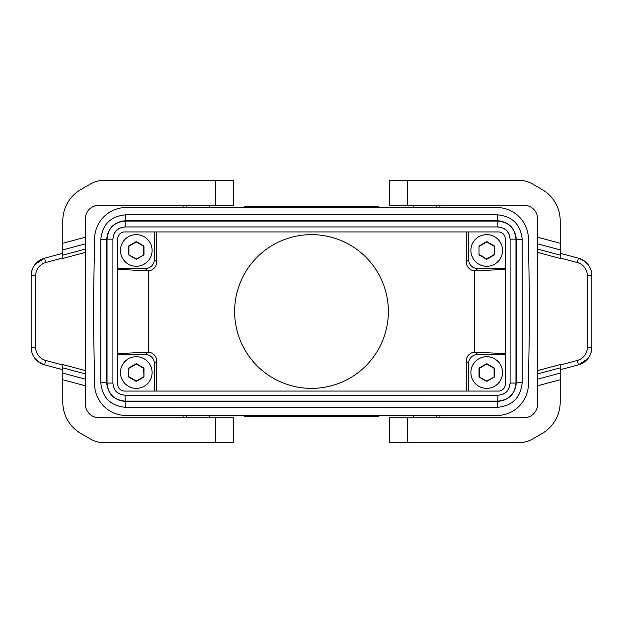 <?xml version="1.0" encoding="UTF-8"?>
<svg xmlns="http://www.w3.org/2000/svg" width="623" height="623" viewBox="0 0 623 623"><rect width="100%" height="100%" fill="white"/><g stroke="black" fill="none" stroke-linecap="round" stroke-linejoin="round"><path stroke-width="0.93" d="M505.237 238.718L505.237 384.282A6.783 6.783 0 0 1 498.455 391.065L124.545 391.065A6.783 6.783 0 0 1 117.763 384.282L117.763 238.718A6.783 6.783 0 0 1 124.545 231.935L498.455 231.935A6.783 6.783 0 0 1 505.237 238.718M505.237 354.456L477.677 354.456A9.041 9.041 45 0 0 468.628 363.497L468.628 391.065M505.237 268.544L477.677 268.544L475.372 270.849L505.237 269.37M468.628 231.935L468.628 259.503L466.284 261.847A9.041 9.041 -45 0 0 474.524 270.857L475.372 270.849M477.677 268.544A9.041 9.041 -45 0 1 468.628 259.503M312.403 415.502L312.582 416.18L326.148 416.18L328.679 415.502M296.852 206.82L378.652 206.82L246.202 206.82L378.652 206.82L296.852 206.82L294.321 207.498M183.084 417.76L183.084 415.502L183.084 417.76M363.045 415.502L363.232 416.18L376.798 416.18L244.348 416.18L312.582 416.18M376.798 416.18L379.329 415.502L378.652 416.18L361.06 416.18M183.084 207.498L183.084 205.24L183.084 207.498M474.524 270.857L474.524 352.143L505.237 353.63M94.595 384.399A31.656 31.656 0 0 0 126.243 415.502L496.757 415.502A31.656 31.656 0 0 0 528.405 384.399L529.675 311.5L528.405 238.601A31.656 31.656 0 0 0 496.757 207.498L126.243 207.498A31.656 31.656 0 0 0 94.595 238.601L93.325 311.5L94.595 384.399M466.284 391.065L466.284 361.153L468.628 363.497M344.963 207.498L347.494 206.82M361.239 207.498L361.06 206.82M234.63 311.5A76.87 76.87 0 0 1 311.5 234.63A76.87 76.87 0 0 1 388.37 311.5A76.87 76.87 0 0 1 311.5 388.37A76.87 76.87 0 0 1 234.63 311.5M466.284 231.935L466.284 261.847M378.652 416.18L379.329 415.502M299.741 416.18L244.348 416.18L243.671 415.502L244.348 416.18L275.506 416.18L278.037 415.502M439.916 205.24L439.916 207.498M413.244 205.24L413.244 207.498M154.372 391.065L154.372 363.497L156.716 361.153A9.041 9.041 -45 0 0 148.476 352.143L148.476 270.857L117.763 269.37M117.763 354.456L145.323 354.456A9.041 9.041 135 0 1 154.372 363.497M117.763 268.544L145.323 268.544A9.041 9.041 -135 0 0 154.372 259.503L154.372 231.935M145.323 354.456L147.628 352.151L117.763 353.63M147.628 352.151L148.476 352.143M246.202 206.82L243.671 207.498L244.348 206.82L378.652 206.82L323.259 206.82L378.652 206.82L379.329 207.498L378.652 206.82M156.716 391.065L156.716 361.153M156.716 231.935L156.716 261.847L154.372 259.503M439.916 415.502L439.916 417.76M100.786 239.66L100.786 382.514C102.258 397.606 110.536 405.892 125.628 407.364L497.372 407.364C512.464 405.892 520.742 397.606 522.214 382.514L522.214 239.66C520.742 224.568 512.464 216.29 497.372 214.818L125.628 214.818C110.536 216.29 102.258 224.568 100.786 239.66L100.786 239.66C102.25 224.568 110.536 216.282 125.628 214.81L125.628 220.69C114.102 221.811 107.779 228.135 106.658 239.66L100.786 239.66L100.778 382.514L106.658 382.514C107.779 394.04 114.102 400.363 125.628 401.492L497.372 401.492C508.898 400.363 515.221 394.04 516.342 382.514L516.342 239.66L522.214 239.66L522.222 382.514L516.342 382.514M259.955 207.498L259.768 206.82M233.726 442.634L233.726 417.76L233.726 442.634L103.986 442.634A27.132 27.132 0 0 1 90.421 438.997L80.889 433.491A36.173 36.173 0 0 1 62.806 402.17L62.806 364.548L85.413 370.607L85.413 252.393L62.806 258.452L62.806 243.274L85.413 237.215L85.413 218.805A13.566 13.566 0 0 1 98.979 205.24L233.726 205.24L233.726 180.366L103.986 180.366A27.132 27.132 0 0 0 90.421 184.003L80.889 189.509A36.173 36.173 0 0 0 62.806 220.83L62.806 243.274M233.726 417.76L98.979 417.76A13.566 13.566 0 0 1 85.413 404.195L85.413 373.917L62.806 367.858M148.476 270.857A9.041 9.041 -135 0 0 156.716 261.847M474.524 352.143A9.041 9.041 -135 0 0 466.284 361.153M310.597 207.498L310.418 206.82M261.761 415.502L261.94 416.18M209.756 207.498L209.756 205.24M515.961 383.036L515.961 239.139L510.089 239.139L510.089 383.036C509.365 390.45 505.3 394.515 497.894 395.239L125.106 395.231C119.203 394.273 113.978 392.949 112.919 383.036L112.919 239.139L107.039 239.139L107.039 383.036L112.911 383.036C113.635 390.45 117.7 394.515 125.106 395.239L125.106 401.111L497.894 401.111C508.866 400.044 514.894 394.016 515.961 383.036L510.089 383.036C509.123 388.947 507.8 394.172 497.894 395.231L125.106 395.231M510.089 239.139C509.365 231.733 505.3 227.668 497.894 226.943L497.894 226.951C503.797 227.909 509.022 229.233 510.081 239.139L510.081 383.036M112.919 383.036L112.919 239.139C113.635 231.733 117.7 227.668 125.106 226.943L497.894 226.943L497.894 221.072L125.106 221.072C114.134 222.138 108.106 228.166 107.039 239.139M100.778 382.514C102.25 397.614 110.536 405.9 125.628 407.364L125.628 401.492M125.628 407.364L497.372 407.364L497.372 401.492M522.222 239.66C520.75 224.568 512.464 216.282 497.372 214.81L497.372 220.69L125.628 220.69M497.894 401.111L497.894 395.231M125.106 221.072L125.106 226.951L497.894 226.951M136.281 266.286A15.824 15.824 0 0 0 152.105 250.454A15.824 15.824 0 0 0 136.281 234.63A15.824 15.824 0 0 0 120.457 250.454A15.824 15.824 0 0 0 136.281 266.286M128.595 254.893L136.281 259.332L143.968 254.893L143.968 246.015L136.281 241.576L128.595 246.015L128.595 254.893L136.281 258.942L143.968 254.893M136.281 259.332L136.281 258.942M143.633 254.698L143.633 246.217L136.281 241.973L128.93 246.217L128.93 254.698M136.281 241.973L136.281 241.576M136.281 388.37A15.824 15.824 0 0 0 152.105 372.546A15.824 15.824 0 0 0 136.281 356.714A15.824 15.824 0 0 0 120.457 372.546A15.824 15.824 0 0 0 136.281 388.37M128.595 376.985L136.281 381.424L143.968 376.985L143.968 368.107L136.281 363.668L128.595 368.107L128.595 376.985L128.595 368.107M128.93 368.302L136.281 364.058L143.633 368.302L143.968 376.985M143.633 376.783L136.281 381.027L128.93 376.783M136.281 381.424L136.281 381.027M136.281 364.058L136.281 363.668M486.719 266.286A15.824 15.824 0 0 0 502.543 250.454A15.824 15.824 0 0 0 486.719 234.63A15.824 15.824 0 0 0 470.895 250.454A15.824 15.824 0 0 0 486.719 266.286M479.032 254.893L486.719 259.332L494.405 254.893L494.405 246.015L486.719 241.576L479.032 246.015L479.032 254.893L479.032 246.015M479.367 246.217L486.719 241.973L494.07 246.217L494.405 254.893M494.07 254.698L486.719 258.942L479.367 254.698M486.719 259.332L486.719 258.942M486.719 241.973L486.719 241.576M486.719 388.37A15.824 15.824 0 0 0 502.543 372.546A15.824 15.824 0 0 0 486.719 356.714A15.824 15.824 0 0 0 470.895 372.546A15.824 15.824 0 0 0 486.719 388.37M479.032 376.985L486.719 381.424L494.405 376.985L494.405 368.107L486.719 363.668L479.032 368.107L479.032 376.985L486.719 381.027L494.405 376.985M486.719 381.424L486.719 381.027M494.07 376.783L494.07 368.302L486.719 364.058L479.367 368.302L479.367 376.783M486.719 364.058L486.719 363.668M413.244 415.502L413.244 417.76M537.587 237.215L560.194 243.274L560.194 220.83A36.173 36.173 0 0 0 542.111 189.509L532.579 184.003A27.132 27.132 0 0 0 519.014 180.366L389.274 180.366L389.274 205.24L524.021 205.24A13.566 13.566 0 0 1 537.587 218.805L537.587 249.083L560.194 255.142L560.194 258.452L537.587 252.393L537.587 370.607L560.194 364.548L560.194 379.726L537.587 385.785L537.587 404.195A13.566 13.566 0 0 1 524.021 417.76L389.274 417.76L389.274 442.634L519.014 442.634A27.132 27.132 0 0 0 532.579 438.997L542.111 433.491A36.173 36.173 0 0 0 560.194 402.17L560.194 379.726M560.194 243.274L560.194 255.142M560.194 373.107L537.587 379.166L537.587 385.785M537.587 379.166L537.587 370.607M537.587 252.393L537.587 249.083M589.405 266.558L584.748 261.271L579.133 258.366L578.448 258.171L577.272 262.54A13.566 13.566 0 0 1 587.325 275.639L591.85 275.639A18.09 18.09 0 0 0 578.448 258.171L560.194 253.281M591.85 275.639L591.85 347.361A18.09 18.09 0 0 1 578.448 364.829L587.925 358.607M590.884 353.179L591.85 347.361L587.325 347.361L587.325 275.639M587.325 347.361A13.566 13.566 0 0 1 577.272 360.46L578.448 364.829L560.194 369.719M209.756 417.76L209.756 415.502M62.806 249.893L85.413 243.834L85.413 237.215M85.413 243.834L85.413 252.393M85.413 370.607L85.413 373.917M33.595 356.442L38.252 361.729L43.867 364.634L44.552 364.829L45.728 360.46A13.566 13.566 0 0 1 35.675 347.361L31.15 347.361A18.09 18.09 0 0 0 44.552 364.829L62.806 369.719M32.116 269.821L31.15 275.639L31.15 347.361L31.15 275.639A18.09 18.09 0 0 1 44.552 258.171L35.075 264.393M35.675 347.361L35.675 275.639A13.566 13.566 0 0 1 45.728 262.54L44.552 258.171L62.806 253.281M313.758 206.82L261.94 206.82M377.966 206.82L244.348 206.82L243.671 207.498M275.506 206.82L363.045 206.82M338.18 206.82L244.348 206.82M475.372 352.151L477.677 354.456M147.628 270.849L145.323 268.544M436.186 205.24L436.186 207.498M85.413 379.166L62.806 373.107M436.186 415.502L436.186 417.76M186.814 207.498L186.814 205.24M186.814 417.76L186.814 415.502M516.342 239.66C515.221 228.135 508.898 221.811 497.372 220.69M106.658 239.66L106.658 382.514M515.961 239.139C514.894 228.166 508.866 222.138 497.894 221.072M107.039 383.036C108.106 394.016 114.134 400.036 125.106 401.111M215.636 442.634L215.636 417.76M537.587 243.834L560.194 249.893M537.587 373.917L560.194 367.858M577.272 360.46L560.194 365.039M577.272 262.54L560.194 257.961M407.364 442.634L407.364 417.76M407.364 180.366L407.364 205.24M85.413 385.785L62.806 379.726M85.413 249.083L62.806 255.142M35.675 275.639L31.15 275.639M45.728 262.54L62.806 257.961M45.728 360.46L62.806 365.039M215.636 180.366L215.636 205.24M522.222 382.514C520.75 397.614 512.464 405.9 497.372 407.364M497.372 214.81L125.628 214.81M112.919 239.139C113.877 233.228 115.2 228.01 125.106 226.951"/></g></svg>

